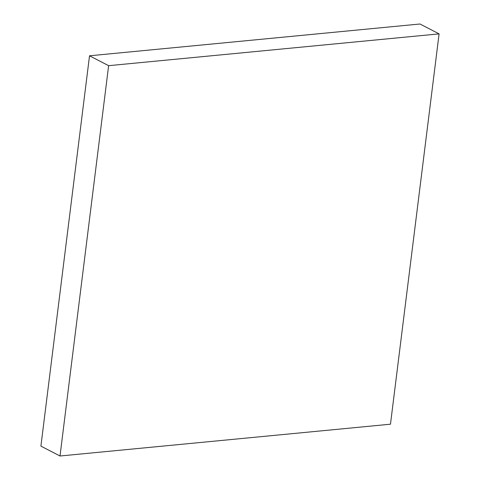 <?xml version="1.0" encoding="UTF-8"?>
<svg xmlns="http://www.w3.org/2000/svg" width="480" height="480" viewBox="0 0 480 480"><rect width="100%" height="100%" fill="white"/><g stroke="black" fill="none" stroke-linecap="round" stroke-linejoin="round"><path stroke-width="0.72" d="M439.092 33.876L419.988 24L89.526 55.8L40.908 446.124L60.012 456L390.474 424.2L439.092 33.876L108.63 65.676L89.526 55.8M108.63 65.676L60.012 456"/></g></svg>
